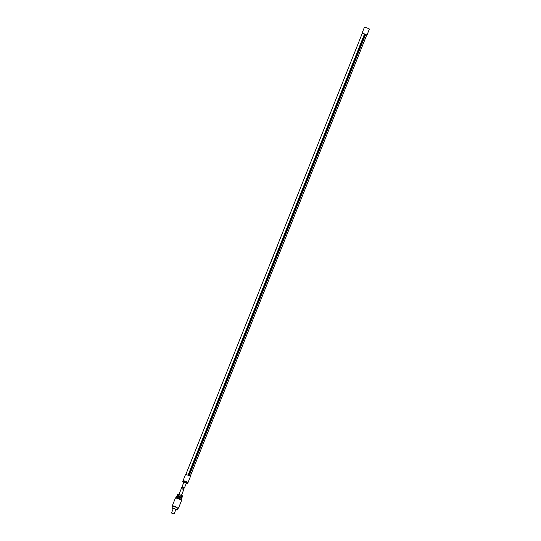<?xml version="1.0" encoding="UTF-8"?>
<svg xmlns="http://www.w3.org/2000/svg" width="541" height="541" viewBox="0 0 541 541"><rect width="100%" height="100%" fill="white"/><g stroke="black" fill="none" stroke-linecap="round" stroke-linejoin="round"><path stroke-width="0.81" d="M272.989 256.907L273.212 256.285M272.907 257.137L273.333 256.069M272.86 257.117L273.286 256.049L272.847 257.117M188.119 475.12L364.553 33.914L365.736 34.421L366.724 35.037L190.256 476.242M185.827 474.477L362.301 33.265L364.58 33.934M275.322 250.983L275.159 251.396L275.369 251.004M270.622 262.825L270.317 263.278M271.041 261.891L271.352 261.289M271.514 260.397L271.677 259.944M271.974 259.274L272.15 258.747L272.15 259.301M272.4 258.064L272.82 257.53L272.603 258.084M272.569 258.071L272.86 257.53M273.685 254.858L273.942 254.277M274.179 253.614L274.03 253.979L274.314 253.628M275.869 249.394L275.707 249.874L276.106 249.408M276.552 248.191L276.323 248.603M276.809 247.061L276.64 247.67L276.999 247.075M277.303 246.141L277.039 246.554M277.607 245.046L277.79 244.694M277.797 244.721L277.689 245.452M183.46 480.76L183.135 480.489L185.583 474.376L189.79 475.857L190.5 476.344L188.052 482.457L187.632 482.43M183.135 480.489L188.052 482.457M183.311 481.132L183.507 480.638L187.078 481.903L187.686 482.308L187.49 482.802M186.26 483.377L187.592 483.62L187.883 482.883L186.131 481.984L182.912 481.044L182.621 481.781L183.805 482.389M186.131 481.984L185.834 482.721L182.621 481.781M183.642 481.064L183.352 481.801M187.592 483.62L185.834 482.721M189.208 475.58L365.669 34.401M362.26 33.366L366.683 35.138M362.057 33.163L364.499 27.05L368.705 28.531L369.415 29.018L366.967 35.131M365.08 34.137L362.348 40.967M362.294 41.116L360.955 44.463M360.888 44.619L359.555 47.96M359.495 48.108L353.956 61.958M353.895 62.107L346.815 79.595M346.896 79.601L344.157 86.445M344.103 86.594L342.764 89.948M342.696 90.097L337.165 103.94M337.104 104.095L335.765 107.436M335.704 107.591L328.624 125.079M328.705 125.086L318.974 149.424M318.913 149.573L317.574 152.92M317.513 153.069L316.174 156.417M316.113 156.572L310.433 170.557M310.514 170.564L303.44 188.052M303.515 188.058L299.383 198.398M299.322 198.554L295.19 208.894M295.122 209.049L292.241 216.042M292.323 216.048L290.984 219.389M290.93 219.538L285.249 233.529M285.323 233.536L281.192 243.883M281.131 244.032L274.05 261.519M274.131 261.526L271.251 268.519M271.332 268.525L268.6 275.369M268.532 275.525L267.058 279.014M267.132 279.021L263 289.361M262.94 289.516L255.859 307.004M255.94 307.011L250.409 320.854M250.341 321.002L249.009 324.35M248.941 324.499L247.609 327.846M247.548 328.002L246.209 331.342M246.155 331.491L244.809 334.845M244.748 334.994L237.668 352.482M237.749 352.489L230.676 369.976M230.75 369.983L229.418 373.331M229.357 373.479L226.618 380.323M226.557 380.479L223.676 387.471M223.758 387.478L219.477 397.966M219.558 397.973L212.485 415.454M212.559 415.461L208.427 425.808M208.366 425.956L205.485 432.949M205.566 432.956L202.834 439.799M202.767 439.955L201.286 443.444M201.367 443.451L194.293 460.939M194.368 460.946L188.62 475.323M364.844 34.036L188.383 475.228M186.287 483.201L183.906 482.254M184.582 487.461L184.217 488.138L182.412 487.367L182.303 486.183M276.18 248.745L276.451 248.143M277.547 245.303L277.831 244.708M277.749 245.12L277.946 244.715M276.647 247.575L276.843 247.075M270.811 262.121L271.109 261.296M270.892 261.885L271.203 261.35M273.367 255.724L273.712 254.865M274.037 253.979L274.26 253.411M271.487 260.539L271.494 260.938M271.298 260.897L271.555 260.417M271.596 260.268L271.907 259.917M271.853 259.518L272.13 258.754M172.931 513.666L172.038 513.233L172.931 513.666M172.992 513.72L171.734 513.118L172.992 513.72M173.81 513.95L171.585 512.78L173.377 508.283M175.811 509.683L176.927 509.92L174.107 508.54L172.254 508.053L173.228 508.655M175.798 509.71L177.171 510.014L174.053 508.493L172.011 507.952L173.215 508.682M177.171 510.014L177.901 508.195L174.784 506.674L172.741 506.133L172.011 507.952M177.854 508.303L174.729 506.626L172.694 506.241M178.124 508.317L174.777 506.335L172.349 505.693L172.498 506.065M178.489 508.148L181.62 500.317L177.908 498.504L175.48 497.862L172.349 505.693M181.485 498.863L182.574 496.158L181.201 499.586L176.285 497.619L177.861 494.102L176.636 497.247M180.924 498.437L181.391 498.721L180.924 498.437L181.999 495.752L181.276 495.394L180.16 498.085A0.527 0.507 91.6 0 1 179.7 498.417L180.2 498.085L179.254 497.686L180.329 494.995L178.145 494.109M180.958 499.039L182.425 495.793L178.003 494.055M181.262 498.674L182.466 496.029M182.398 495.84L181.999 495.752M180.16 498.085L181.276 495.394M181.289 495.252L180.329 494.995M184.021 488.861L183.656 489.537L181.85 488.76L181.715 487.61L184.021 488.861M176.731 496.936L177.664 494.183M176.873 496.881L177.948 494.19M179.402 494.636L178.327 497.328L177.462 497.037L178.537 494.346M177.597 497.619L177.529 497.078A0.527 0.453 -59.1 0 0 177.644 497.646M178.665 494.244L177.529 497.078M184.474 487.847L186.334 483.187M184.217 488.138L182.412 487.367M182.276 486.21L183.879 482.207M174.161 513.794L175.953 509.318M181.194 499.546L181.614 500.276M176.319 497.598L175.514 497.835M183.913 489.24L181.445 495.421M181.715 487.61L178.983 494.44M171.585 512.78L171.734 513.118"/></g></svg>

